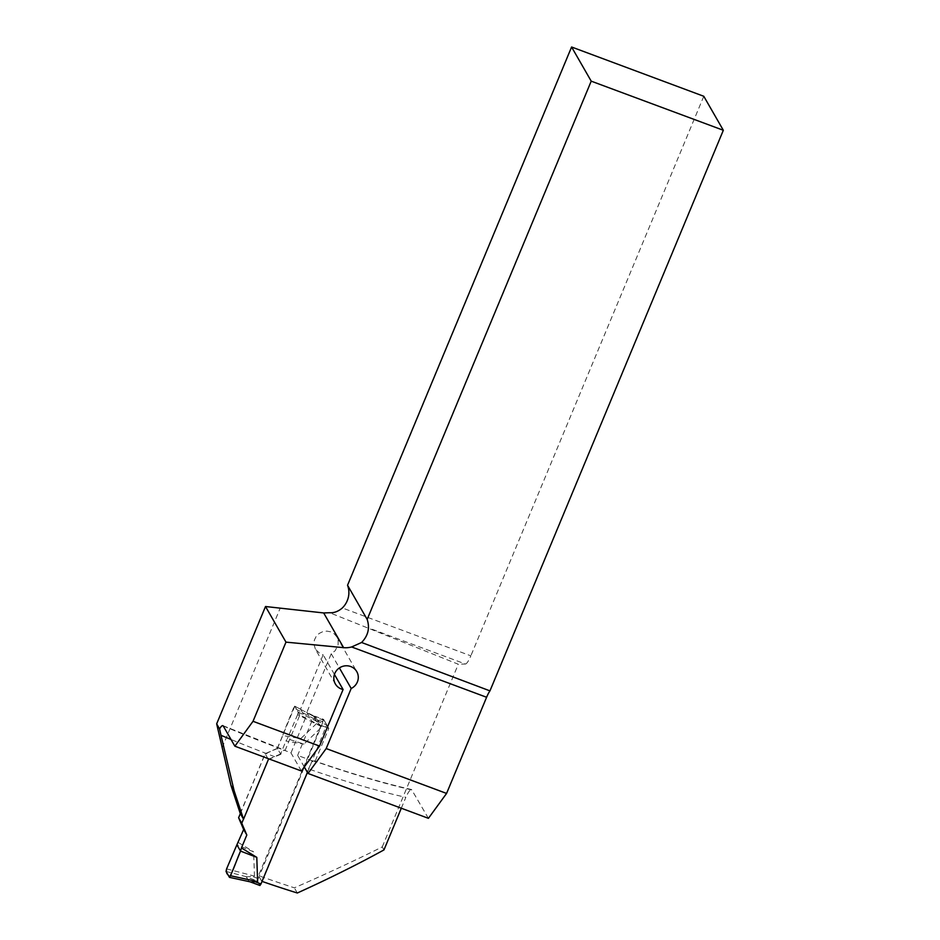 <?xml version="1.0" encoding="UTF-8"?>
<svg xmlns="http://www.w3.org/2000/svg" width="940" height="940" viewBox="0 0 940 940"><rect width="100%" height="100%" fill="white"/><g stroke="black" fill="none" stroke-linecap="round" stroke-linejoin="round"><path stroke-width="0.7" stroke-dasharray="4.7 3.53" d="M383.966 849.913L382.251 846.928C354.509 860.758 325.205 874.388 294.349 887.83A338.012 57.528 22.6 0 1 258.5 875.645L323.56 719.335A338.012 57.528 -157.4 0 1 313.373 715.704L318.484 724.599L328.788 728.441L314.9 761.811L297.639 755.384L304.302 766.981M382.251 846.928L458.297 664.239L329.646 612.727M222.122 747.688L280.296 607.933M240.241 813.441L265.115 753.68L268.417 759.426M301.376 770.988L290.989 752.905L284.879 750.461A11.621 2.479 -69.6 0 0 284.538 750.144A11.621 2.479 -69.6 0 0 280.755 754.338L277.312 748.357L265.115 753.68M277.312 748.357L294.843 706.257L300.53 709.183L323.16 654.816L320.176 653.77L315.417 649.246L335.345 683.932M313.373 715.704L306.816 712.391L331.232 653.746L335.192 650.692L338.106 644.758L338.165 640.739L336.802 636.874L334.358 633.936L330.904 631.891L326.92 631.104L322.831 631.645L319.106 633.49L316.181 636.404L314.371 640.081L313.901 644.1L315.417 649.246M280.755 754.338L269.322 759.038M401.31 808.224L405.857 797.308A259.182 44.121 -157.4 0 1 308.508 768.932L261.743 881.297A259.182 44.121 22.6 0 0 262.049 881.403M428.417 818.329L411.579 789.553C383.179 783.055 350.679 773.467 314.066 760.777M308.508 768.932C311.281 762.669 313.279 760.072 314.501 761.13A270.814 46.095 22.6 0 0 412.155 790.023C410.98 788.39 408.888 790.81 405.857 797.308M372.17 629.271L465.429 664.016L458.297 664.239M465.429 664.016A11.621 2.479 -69.6 0 0 470.846 655.85L342.348 607.957M703.778 96.268L470.846 655.85M261.743 881.297L258.5 875.645M314.148 760.801L314.9 761.811M328.788 728.441L323.56 719.335M306.816 712.391L311.869 721.18L318.484 724.599M284.996 750.672L299.86 714.976L305.547 717.913L300.53 709.183M299.86 714.976L294.843 706.257M311.869 721.18L297.639 755.384M290.989 752.905L305.547 717.913M331.232 653.746L339.387 667.929M334.429 674.427L323.16 654.816M297.322 893L294.349 887.83M307.427 772.41L326.721 724.822L315.781 720.745L322.021 726.879L303.949 744.081L287.311 738.734L285.936 741.061L303.949 744.081M259.863 885.433L257.29 880.968L246.351 876.891L254.458 876.104L253.636 851.863L236.904 844.766M326.721 724.822L324.089 720.298L323.031 721.826L257.29 880.968M240.334 813.605L265.209 753.833L277.394 748.487L280.555 753.986L285.936 741.061M280.555 753.986L268.37 759.344L243.495 819.104M238.278 842.452L253.636 851.863M277.394 748.487L282.776 735.55L300.788 738.582L318.86 721.38L314.454 716.797L294.761 706.163L293.656 707.761L318.86 721.38M250.287 881.861L229.395 877.29M248.924 881.356L246.351 876.891M315.781 720.745L313.937 716.539L294.819 706.21L298.18 712.062L297.616 714.647L322.021 726.879M298.18 712.062L316.698 721.344M297.616 714.647L287.311 738.734M226.035 871.451L247.173 876.938M226.599 868.866L254.458 876.104M300.788 738.582L283.68 732.413L282.776 735.55M293.656 707.761L283.68 732.413M268.37 759.344L265.209 753.833M274.692 756.712A259.182 44.121 -157.4 0 1 230.993 739.463M223.238 725.962A270.814 46.095 22.6 0 0 284.879 750.461M326.192 727.325L321.116 725.433M323.031 721.826L317.955 719.934M257.818 878.465L252.754 876.573M324.147 720.357L313.208 716.28M222.956 725.657L284.538 750.144M336.802 636.885L356.765 671.618M250.052 881.814L249.229 881.509M324.089 720.298L313.396 716.315"/><path stroke-width="1.41" d="M367.164 619.413L591.213 81.157L723.33 130.272L489.963 690.877L361.583 642.49C368.139 635.734 369.996 628.038 367.164 619.413L347.541 585.244A21.796 20.974 150.1 0 1 342.348 607.957C338.341 611.423 334.111 613.021 329.646 612.727L323.677 612.951L265.515 606.523L285.983 642.138L253.025 721.297L234.871 746.195L223.238 725.962C222.569 724.999 221.346 725.974 219.572 728.876L216.67 723.847L265.515 606.523M216.67 723.847L230.923 785.276L240.241 813.441L243.542 819.198L268.417 759.426L269.322 759.038M230.993 739.463A259.182 44.121 -157.4 0 1 220.994 735.292L234.178 790.94L243.542 819.198M220.994 735.292L219.572 728.876M401.31 808.224L383.966 849.913C357.811 864.307 328.93 878.677 297.322 893A259.182 44.121 22.6 0 1 262.049 881.403M723.33 130.272L703.778 96.268L571.591 47L591.213 81.157M489.963 690.877A11.621 2.479 -69.6 0 0 486.603 697.269L446.582 793.431L428.417 818.329L308.026 773.467L304.302 766.981M347.541 585.244L571.591 47M253.025 721.297L319.541 746.078L301.376 770.988L234.871 746.195M339.387 667.929L351.196 688.491L326.192 748.557L308.026 773.467M319.541 746.078L343.088 689.502L334.429 674.427M351.196 688.491A12.349 11.879 150.1 0 0 356.765 671.618A12.349 11.879 150.1 0 0 340.139 667.471A12.349 11.879 150.1 0 0 343.088 689.502M361.583 642.49L351.619 646.955A21.796 20.974 -29.9 0 1 343.617 647.66L285.983 642.138M234.178 790.94L230.923 785.276M326.192 748.557L446.582 793.431M250.287 881.861L259.922 885.492L260.979 883.964L307.427 772.41M243.495 819.104L241.768 823.24L246.821 835.014L241.439 847.951L256.796 857.362L257.619 881.602L250.863 881.99L229.478 877.361L230.547 875.739L257.619 881.602M240.334 813.605L238.607 817.741L243.66 829.515L236.904 844.766L240.534 851.088L241.439 847.951M236.904 844.766L226.599 868.866C225.541 874.987 228.737 874.036 229.395 877.29C232.803 871.815 236.88 859.348 240.534 851.088L236.904 844.766L226.599 868.866L226.035 871.451L229.478 877.361M256.796 857.362L240.534 851.088L230.547 875.739M238.607 817.741L241.768 823.24M243.66 829.515L246.821 835.014M323.677 612.951L343.617 647.66M486.603 697.269L351.619 646.955M260.979 883.964L255.915 882.073M259.922 885.492L250.052 881.814"/></g></svg>
